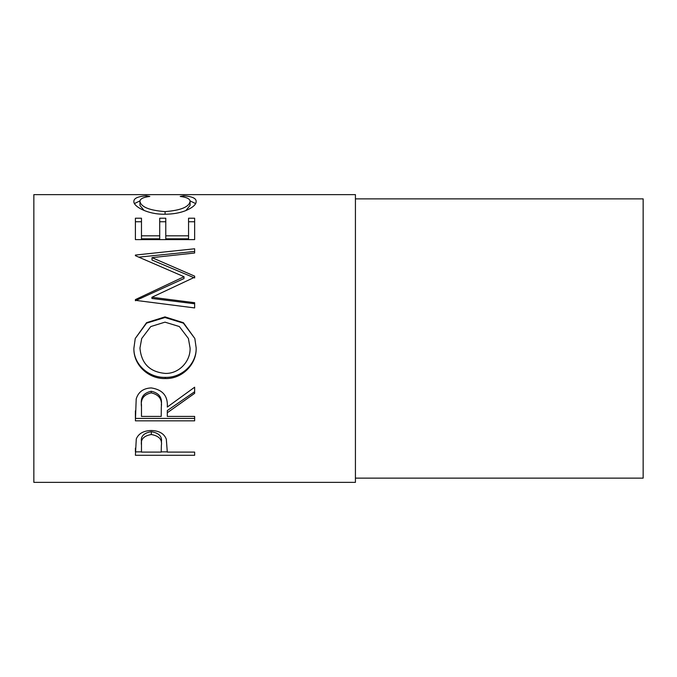 <?xml version="1.0" encoding="UTF-8"?>
<svg xmlns="http://www.w3.org/2000/svg" width="677" height="677" viewBox="0 0 677 677"><rect width="100%" height="100%" fill="white"/><g stroke="black" fill="none" stroke-linecap="round" stroke-linejoin="round"><path stroke-width="1.02" d="M135.4 455.282L136.289 438.924C138.565 433.534 143.566 430.724 151.293 430.496C159.23 430.741 164.24 433.669 166.322 439.263L167.295 452.101L194.637 452.101L194.637 455.282L135.4 455.282M167.295 412.758L167.295 416.423L194.637 416.423L194.637 420.84L135.4 420.84L136.204 398.948C138.328 391.958 143.338 388.285 151.242 387.921C162.717 389.681 168.065 396.053 167.295 407.055L194.637 387.21L194.637 393.337L167.295 412.758L167.295 410.575L194.637 391.729L194.637 387.21M133.885 348.308L135.248 338.5L146.57 322.675L164.993 316.887L183.433 322.709L194.832 338.5L196.152 347.834C196.88 364.421 181.893 379.171 165.281 378.545C148.686 379.103 133.352 365.072 133.885 348.308M151.919 297.262L194.637 302.712L194.637 307.925L194.637 303.77L151.919 298.472L151.919 297.262L194.637 277.231L194.637 276.148L152.012 257.641L194.637 253.012L194.637 248.772L135.4 255.051L135.4 255.686L135.4 255.051M194.637 307.925L135.4 300.334L135.4 299.598L184.009 276.724L135.4 255.686M135.4 239.607L135.4 218.214L141.476 218.214L141.476 235.816L159.704 235.816L159.704 218.214L165.78 218.214L165.78 235.816L188.561 235.816L188.561 218.214L194.637 218.214L194.637 239.607L135.4 239.607L135.4 221.751L141.476 221.751M146.266 195.788L149.829 196.448C143.211 197.235 139.919 198.894 139.953 201.433C141.061 207.001 149.431 210.403 165.078 211.622C180.852 210.369 189.188 206.934 190.085 201.323C190 198.86 186.708 197.235 180.209 196.448L183.729 195.788C192.023 196.465 196.161 198.302 196.152 201.306C196.364 204.395 192.903 207.492 185.794 210.606C179.701 213.01 172.66 214.211 164.672 214.211C147.704 214.601 133.014 206.29 133.885 201.331C133.834 198.302 137.964 196.457 146.266 195.788L146.266 197.041M355.425 482.362L355.425 194.637L33.85 194.637L33.85 482.362L355.425 482.362M355.425 478.131L643.15 478.131L643.15 198.869L355.425 198.869M139.953 201.433L139.953 205.461L144.074 210.462M165.078 211.622L165.078 214.211M185.879 210.572L190.085 205.359L190.085 201.323M183.729 195.788L183.729 197.049M190.034 200.891L195.577 203.557M134.486 203.532L140.021 200.866M141.476 235.816L141.476 238.837L159.704 238.837L159.704 235.816M159.704 221.751L165.78 221.751M165.78 235.816L165.78 238.837L188.561 238.837L188.561 235.816M188.561 221.751L194.637 221.751L194.637 239.607M194.637 277.985L194.637 276.148M193.8 277.612L152.012 260.019L152.012 257.641M194.637 253.012L194.637 251.412L138.929 257.142M135.4 299.598L135.4 300.74L184.009 278.543L184.009 276.724M164.993 316.887L164.993 317.521L183.399 323.157L194.832 338.5M196.152 347.563C196.88 363.667 181.901 377.969 165.281 377.36C148.686 377.91 133.352 364.285 133.885 348.02M165.281 378.545L165.281 377.36M135.248 338.5L146.562 323.141L164.993 317.521M141.721 338.5L139.953 348.054C141.341 363.557 149.769 372.012 165.256 373.408C178.846 373.924 190.601 361.476 190.085 348.054L188.409 338.5L179.337 326.542L164.985 322.15L150.751 326.568L141.721 338.5L139.953 348.054M190.085 348.054L188.409 338.5M135.4 410.846L135.4 418.42L194.637 418.42L194.637 416.423M161.304 405.074L161.304 405.049C162.378 397.551 159.019 392.948 151.233 391.281C143.634 392.914 140.376 397.441 141.476 404.854L141.476 416.423L161.219 416.423L161.304 407.097C162.378 399.337 159.019 394.598 151.233 392.88L151.233 391.281M151.233 392.88C143.634 394.564 140.376 399.227 141.476 406.86M194.637 455.282L194.637 452.101M167.295 451.855L161.228 451.855M141.476 451.855L135.4 451.855L135.4 448.132M161.354 442.301L161.354 442.276C162.387 436.555 159.044 433.018 151.31 431.698C143.727 432.958 140.452 436.394 141.476 442.005L141.476 452.101L161.219 452.101L161.354 445.449C162.395 439.525 159.044 435.886 151.31 434.524L151.31 431.698M151.31 434.524C143.727 435.819 140.452 439.365 141.476 445.136"/></g></svg>

